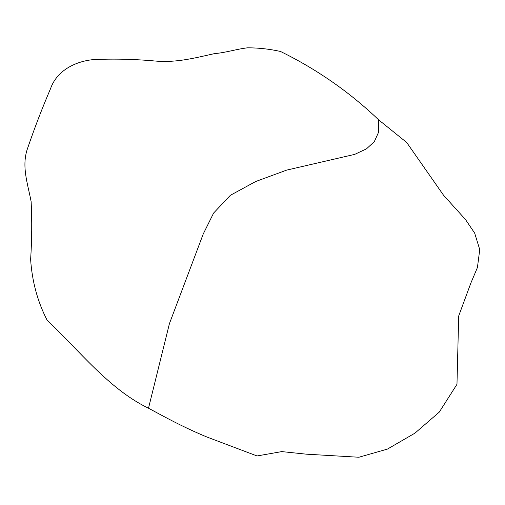 <?xml version="1.0" encoding="UTF-8"?>
<svg xmlns="http://www.w3.org/2000/svg" width="505" height="505" viewBox="0 0 505 505"><rect width="100%" height="100%" fill="white"/><g stroke="black" fill="none" stroke-linecap="round" stroke-linejoin="round"><path stroke-width="0.76" d="M378.744 119.925C356.113 98.311 324.279 72.941 280.521 51.466C269.822 49.08 258.876 47.855 247.677 47.805C237.06 48.96 225.546 52.76 214.65 53.58C194.337 58.1 176.314 62.872 155.445 61.048C134.772 59.161 114.187 58.668 93.677 59.571C75.599 61.25 56.895 70.391 50.513 88.735C42.092 108.411 34.567 127.948 27.933 147.353C21.071 165.539 27.617 182.987 31.14 201.647C32.067 220.773 31.897 240.045 30.628 259.469C32.08 281.373 37.566 301.611 47.098 320.183C78.774 349.927 108.928 389.222 148.508 408.21L169.421 323.648L203.231 233.998L213.621 213.047L230.368 195.302L255.726 181.497L286.714 170.097L354.725 154.372L366.46 148.861L374.306 141.653L378.415 132.607L378.744 119.925L406.708 142.505L443.523 195.208L465.452 219.479L474.668 233.121L479.75 249.628L477.414 267.555L470.912 282.939L458.691 315.978L456.974 384.305L439.262 412.124L414.952 433.145L387.417 449.103L358.878 457.246L306.314 454.172L281.771 451.603L257.032 455.958L206.829 436.983C188.763 429.502 173.562 421.814 154.309 411.341L148.508 408.21"/></g></svg>
